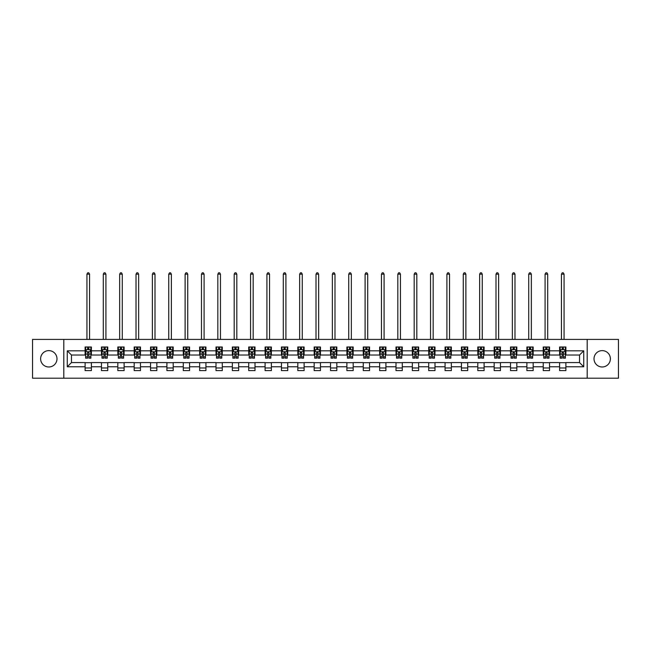 <?xml version="1.0" encoding="UTF-8"?>
<svg xmlns="http://www.w3.org/2000/svg" width="651" height="651" viewBox="0 0 651 651"><rect width="100%" height="100%" fill="white"/><g stroke="black" fill="none" stroke-linecap="round" stroke-linejoin="round"><path stroke-width="0.98" d="M602.191 350.62A8.178 8.178 0 0 0 594.013 358.799A8.178 8.178 0 0 0 602.191 366.985A8.178 8.178 0 0 0 610.378 358.799A8.178 8.178 0 0 0 602.191 350.62M48.809 350.62A8.178 8.178 0 0 0 40.622 358.799A8.178 8.178 0 0 0 48.809 366.985A8.178 8.178 0 0 0 56.987 358.799A8.178 8.178 0 0 0 48.809 350.62M587.194 378.207L618.45 378.207L618.45 339.399L587.194 339.399L587.194 378.207L63.806 378.207L63.806 339.399L32.55 339.399L32.55 378.207L63.806 378.207M587.194 339.399L63.806 339.399M565.898 350.832L565.898 346.999L559.608 346.999L559.608 350.832L549.542 350.832L549.542 346.999L543.243 346.999L543.243 350.832L533.177 350.832L533.177 346.999L526.887 346.999L526.887 350.832L516.813 350.832L516.813 346.999L510.522 346.999L510.522 350.832L500.448 350.832L500.448 346.999L494.158 346.999L494.158 350.832L484.092 350.832L484.092 346.999L477.793 346.999L477.793 350.832L467.727 350.832L467.727 346.999L461.437 346.999L461.437 350.832L451.363 350.832L451.363 346.999L445.072 346.999L445.072 350.832L434.998 350.832L434.998 346.999L428.708 346.999L428.708 350.832L418.642 350.832L418.642 346.999L412.343 346.999L412.343 350.832L402.277 350.832L402.277 346.999L395.987 346.999L395.987 350.832L385.913 350.832L385.913 346.999L379.623 346.999L379.623 350.832L369.556 350.832L369.556 346.999L363.258 346.999L363.258 350.832L353.192 350.832L353.192 346.999L346.893 346.999L346.893 350.832L336.827 350.832L336.827 346.999L330.537 346.999L330.537 350.832L320.463 350.832L320.463 346.999L314.173 346.999L314.173 350.832L304.107 350.832L304.107 346.999L297.808 346.999L297.808 350.832L287.742 350.832L287.742 346.999L281.444 346.999L281.444 350.832L271.377 350.832L271.377 346.999L265.087 346.999L265.087 350.832L255.013 350.832L255.013 346.999L248.723 346.999L248.723 350.832L238.657 350.832L238.657 346.999L232.358 346.999L232.358 350.832L222.292 350.832L222.292 346.999L216.002 346.999L216.002 350.832L205.928 350.832L205.928 346.999L199.637 346.999L199.637 350.832L189.563 350.832L189.563 346.999L183.273 346.999L183.273 350.832L173.207 350.832L173.207 346.999L166.908 346.999L166.908 350.832L156.842 350.832L156.842 346.999L150.552 346.999L150.552 350.832L140.478 350.832L140.478 346.999L134.187 346.999L134.187 350.832L124.113 350.832L124.113 346.999L117.823 346.999L117.823 350.832L107.757 350.832L107.757 346.999L101.458 346.999L101.458 350.832L91.392 350.832L91.392 346.999L85.102 346.999L85.102 350.832L67.265 350.832L67.265 366.773L71.464 362.574L85.102 362.574L85.102 370.598L91.392 370.598L91.392 362.574L101.458 362.574L101.458 370.598L107.757 370.598L107.757 362.574L117.823 362.574L117.823 370.598L124.113 370.598L124.113 362.574L134.187 362.574L134.187 370.598L140.478 370.598L140.478 362.574L150.552 362.574L150.552 370.598L156.842 370.598L156.842 362.574L166.908 362.574L166.908 370.598L173.207 370.598L173.207 362.574L183.273 362.574L183.273 370.598L189.563 370.598L189.563 362.574L199.637 362.574L199.637 370.598L205.928 370.598L205.928 362.574L216.002 362.574L216.002 370.598L222.292 370.598L222.292 362.574L232.358 362.574L232.358 370.598L238.657 370.598L238.657 362.574L248.723 362.574L248.723 370.598L255.013 370.598L255.013 362.574L265.087 362.574L265.087 370.598L271.377 370.598L271.377 362.574L281.444 362.574L281.444 370.598L287.742 370.598L287.742 362.574L297.808 362.574L297.808 370.598L304.107 370.598L304.107 362.574L314.173 362.574L314.173 370.598L320.463 370.598L320.463 362.574L330.537 362.574L330.537 370.598L336.827 370.598L336.827 362.574L346.893 362.574L346.893 370.598L353.192 370.598L353.192 362.574L363.258 362.574L363.258 370.598L369.556 370.598L369.556 362.574L379.623 362.574L379.623 370.598L385.913 370.598L385.913 362.574L395.987 362.574L395.987 370.598L402.277 370.598L402.277 362.574L412.343 362.574L412.343 370.598L418.642 370.598L418.642 362.574L428.708 362.574L428.708 370.598L434.998 370.598L434.998 362.574L445.072 362.574L445.072 370.598L451.363 370.598L451.363 362.574L461.437 362.574L461.437 370.598L467.727 370.598L467.727 362.574L477.793 362.574L477.793 370.598L484.092 370.598L484.092 362.574L494.158 362.574L494.158 370.598L500.448 370.598L500.448 362.574L510.522 362.574L510.522 370.598L516.813 370.598L516.813 362.574L526.887 362.574L526.887 370.598L533.177 370.598L533.177 362.574L543.243 362.574L543.243 370.598L549.542 370.598L549.542 362.574L559.608 362.574L559.608 370.598L565.898 370.598L565.898 362.574L579.536 362.574L579.536 355.023L565.898 355.023L565.898 350.832L583.735 350.832L583.735 366.773L565.898 366.773M559.608 366.773L549.542 366.773M543.243 366.773L533.177 366.773M526.887 366.773L516.813 366.773M510.522 366.773L500.448 366.773M494.158 366.773L484.092 366.773M477.793 366.773L467.727 366.773M461.437 366.773L451.363 366.773M445.072 366.773L434.998 366.773M428.708 366.773L418.642 366.773M412.343 366.773L402.277 366.773M395.987 366.773L385.913 366.773M379.623 366.773L369.556 366.773M363.258 366.773L353.192 366.773M346.893 366.773L336.827 366.773M330.537 366.773L320.463 366.773M314.173 366.773L304.107 366.773M297.808 366.773L287.742 366.773M281.444 366.773L271.377 366.773M265.087 366.773L255.013 366.773M248.723 366.773L238.657 366.773M232.358 366.773L222.292 366.773M216.002 366.773L205.928 366.773M199.637 366.773L189.563 366.773M183.273 366.773L173.207 366.773M166.908 366.773L156.842 366.773M150.552 366.773L140.478 366.773M134.187 366.773L124.113 366.773M117.823 366.773L107.757 366.773M101.458 366.773L91.392 366.773M85.102 366.773L67.265 366.773M559.608 350.832L559.608 355.023L549.542 355.023L549.542 350.832M543.243 350.832L543.243 355.023L533.177 355.023L533.177 350.832M526.887 350.832L526.887 355.023L516.813 355.023L516.813 350.832M510.522 350.832L510.522 355.023L500.448 355.023L500.448 350.832M494.158 350.832L494.158 355.023L484.092 355.023L484.092 350.832M477.793 350.832L477.793 355.023L467.727 355.023L467.727 350.832M461.437 350.832L461.437 355.023L451.363 355.023L451.363 350.832M445.072 350.832L445.072 355.023L434.998 355.023L434.998 350.832M428.708 350.832L428.708 355.023L418.642 355.023L418.642 350.832M412.343 350.832L412.343 355.023L402.277 355.023L402.277 350.832M395.987 350.832L395.987 355.023L385.913 355.023L385.913 350.832M379.623 350.832L379.623 355.023L369.556 355.023L369.556 350.832M363.258 350.832L363.258 355.023L353.192 355.023L353.192 350.832M346.893 350.832L346.893 355.023L336.827 355.023L336.827 350.832M330.537 350.832L330.537 355.023L320.463 355.023L320.463 350.832M314.173 350.832L314.173 355.023L304.107 355.023L304.107 350.832M297.808 350.832L297.808 355.023L287.742 355.023L287.742 350.832M281.444 350.832L281.444 355.023L271.377 355.023L271.377 350.832M265.087 350.832L265.087 355.023L255.013 355.023L255.013 350.832M248.723 350.832L248.723 355.023L238.657 355.023L238.657 350.832M232.358 350.832L232.358 355.023L222.292 355.023L222.292 350.832M216.002 350.832L216.002 355.023L205.928 355.023L205.928 350.832M199.637 350.832L199.637 355.023L189.563 355.023L189.563 350.832M183.273 350.832L183.273 355.023L173.207 355.023L173.207 350.832M166.908 350.832L166.908 355.023L156.842 355.023L156.842 350.832M150.552 350.832L150.552 355.023L140.478 355.023L140.478 350.832M134.187 350.832L134.187 355.023L124.113 355.023L124.113 350.832M117.823 350.832L117.823 355.023L107.757 355.023L107.757 350.832M101.458 350.832L101.458 355.023L91.392 355.023L91.392 350.832M85.102 350.832L85.102 355.023L71.464 355.023L67.265 350.832M71.464 355.023L71.464 362.574M583.735 366.773L579.536 362.574M579.536 355.023L583.735 350.832M85.102 349.628L85.623 349.628M87.616 349.628L88.878 349.628M90.863 349.628L91.392 349.628M85.102 354.917L85.623 354.917M87.616 354.917L88.878 354.917M90.863 354.917L91.392 354.917M85.102 362.68L91.392 362.68M85.102 367.978L91.392 367.978M101.458 362.68L107.757 362.68M101.458 367.978L107.757 367.978M101.458 349.628L101.987 349.628M103.981 349.628L105.234 349.628M107.228 349.628L107.757 349.628M101.458 354.917L101.987 354.917M103.981 354.917L105.234 354.917M107.228 354.917L107.757 354.917M117.823 362.68L124.113 362.68M117.823 367.978L124.113 367.978M117.823 349.628L118.352 349.628M120.337 349.628L121.599 349.628M123.592 349.628L124.113 349.628M117.823 354.917L118.352 354.917M120.337 354.917L121.599 354.917M123.592 354.917L124.113 354.917M134.187 362.68L140.478 362.68M134.187 367.978L140.478 367.978M134.187 349.628L134.708 349.628M136.702 349.628L137.963 349.628M139.957 349.628L140.478 349.628M134.187 354.917L134.708 354.917M136.702 354.917L137.963 354.917M139.957 354.917L140.478 354.917M150.552 362.68L156.842 362.68M150.552 367.978L156.842 367.978M150.552 349.628L151.073 349.628M153.066 349.628L154.328 349.628M156.313 349.628L156.842 349.628M150.552 354.917L151.073 354.917M153.066 354.917L154.328 354.917M156.313 354.917L156.842 354.917M166.908 362.68L173.207 362.68M166.908 367.978L173.207 367.978M166.908 349.628L167.437 349.628M169.431 349.628L170.684 349.628M172.678 349.628L173.207 349.628M166.908 354.917L167.437 354.917M169.431 354.917L170.684 354.917M172.678 354.917L173.207 354.917M183.273 362.68L189.563 362.68M183.273 367.978L189.563 367.978M183.273 349.628L183.794 349.628M185.787 349.628L187.049 349.628M189.042 349.628L189.563 349.628M183.273 354.917L183.794 354.917M185.787 354.917L187.049 354.917M189.042 354.917L189.563 354.917M199.637 362.68L205.928 362.68M199.637 367.978L205.928 367.978M199.637 349.628L200.158 349.628M202.152 349.628L203.413 349.628M205.407 349.628L205.928 349.628M199.637 354.917L200.158 354.917M202.152 354.917L203.413 354.917M205.407 354.917L205.928 354.917M216.002 362.68L222.292 362.68M216.002 367.978L222.292 367.978M216.002 349.628L216.523 349.628M218.516 349.628L219.778 349.628M221.763 349.628L222.292 349.628M216.002 354.917L216.523 354.917M218.516 354.917L219.778 354.917M221.763 354.917L222.292 354.917M232.358 362.68L238.657 362.68M232.358 367.978L238.657 367.978M232.358 349.628L232.887 349.628M234.881 349.628L236.134 349.628M238.128 349.628L238.657 349.628M232.358 354.917L232.887 354.917M234.881 354.917L236.134 354.917M238.128 354.917L238.657 354.917M248.723 362.68L255.013 362.68M248.723 367.978L255.013 367.978M248.723 349.628L249.243 349.628M251.237 349.628L252.498 349.628M254.492 349.628L255.013 349.628M248.723 354.917L249.243 354.917M251.237 354.917L252.498 354.917M254.492 354.917L255.013 354.917M265.087 362.68L271.377 362.68M265.087 367.978L271.377 367.978M265.087 349.628L265.608 349.628M267.602 349.628L268.863 349.628M270.857 349.628L271.377 349.628M265.087 354.917L265.608 354.917M267.602 354.917L268.863 354.917M270.857 354.917L271.377 354.917M281.444 362.68L287.742 362.68M281.444 367.978L287.742 367.978M281.444 349.628L281.973 349.628M283.966 349.628L285.219 349.628M287.213 349.628L287.742 349.628M281.444 354.917L281.973 354.917M283.966 354.917L285.219 354.917M287.213 354.917L287.742 354.917M297.808 362.68L304.107 362.68M297.808 367.978L304.107 367.978M297.808 349.628L298.337 349.628M300.331 349.628L301.584 349.628M303.578 349.628L304.107 349.628M297.808 354.917L298.337 354.917M300.331 354.917L301.584 354.917M303.578 354.917L304.107 354.917M314.173 362.68L320.463 362.68M314.173 367.978L320.463 367.978M314.173 349.628L314.693 349.628M316.687 349.628L317.948 349.628M319.942 349.628L320.463 349.628M314.173 354.917L314.693 354.917M316.687 354.917L317.948 354.917M319.942 354.917L320.463 354.917M330.537 362.68L336.827 362.68M330.537 367.978L336.827 367.978M330.537 349.628L331.058 349.628M333.052 349.628L334.313 349.628M336.307 349.628L336.827 349.628M330.537 354.917L331.058 354.917M333.052 354.917L334.313 354.917M336.307 354.917L336.827 354.917M346.893 362.68L353.192 362.68M346.893 367.978L353.192 367.978M346.893 349.628L347.422 349.628M349.416 349.628L350.669 349.628M352.663 349.628L353.192 349.628M346.893 354.917L347.422 354.917M349.416 354.917L350.669 354.917M352.663 354.917L353.192 354.917M363.258 362.68L369.556 362.68M363.258 367.978L369.556 367.978M363.258 349.628L363.787 349.628M365.781 349.628L367.034 349.628M369.027 349.628L369.556 349.628M363.258 354.917L363.787 354.917M365.781 354.917L367.034 354.917M369.027 354.917L369.556 354.917M379.623 362.68L385.913 362.68M379.623 367.978L385.913 367.978M379.623 349.628L380.143 349.628M382.137 349.628L383.398 349.628M385.392 349.628L385.913 349.628M379.623 354.917L380.143 354.917M382.137 354.917L383.398 354.917M385.392 354.917L385.913 354.917M395.987 362.68L402.277 362.68M395.987 367.978L402.277 367.978M395.987 349.628L396.508 349.628M398.502 349.628L399.763 349.628M401.757 349.628L402.277 349.628M395.987 354.917L396.508 354.917M398.502 354.917L399.763 354.917M401.757 354.917L402.277 354.917M412.343 362.68L418.642 362.68M412.343 367.978L418.642 367.978M412.343 349.628L412.872 349.628M414.866 349.628L416.119 349.628M418.113 349.628L418.642 349.628M412.343 354.917L412.872 354.917M414.866 354.917L416.119 354.917M418.113 354.917L418.642 354.917M428.708 362.68L434.998 362.68M428.708 367.978L434.998 367.978M428.708 349.628L429.237 349.628M431.222 349.628L432.484 349.628M434.477 349.628L434.998 349.628M428.708 354.917L429.237 354.917M431.222 354.917L432.484 354.917M434.477 354.917L434.998 354.917M445.072 362.68L451.363 362.68M445.072 367.978L451.363 367.978M445.072 349.628L445.593 349.628M447.587 349.628L448.848 349.628M450.842 349.628L451.363 349.628M445.072 354.917L445.593 354.917M447.587 354.917L448.848 354.917M450.842 354.917L451.363 354.917M461.437 362.68L467.727 362.68M461.437 367.978L467.727 367.978M461.437 349.628L461.958 349.628M463.951 349.628L465.213 349.628M467.206 349.628L467.727 349.628M461.437 354.917L461.958 354.917M463.951 354.917L465.213 354.917M467.206 354.917L467.727 354.917M477.793 362.68L484.092 362.68M477.793 367.978L484.092 367.978M477.793 349.628L478.322 349.628M480.316 349.628L481.569 349.628M483.563 349.628L484.092 349.628M477.793 354.917L478.322 354.917M480.316 354.917L481.569 354.917M483.563 354.917L484.092 354.917M494.158 362.68L500.448 362.68M494.158 367.978L500.448 367.978M494.158 349.628L494.687 349.628M496.672 349.628L497.934 349.628M499.927 349.628L500.448 349.628M494.158 354.917L494.687 354.917M496.672 354.917L497.934 354.917M499.927 354.917L500.448 354.917M510.522 362.68L516.813 362.68M510.522 367.978L516.813 367.978M510.522 349.628L511.043 349.628M513.037 349.628L514.298 349.628M516.292 349.628L516.813 349.628M510.522 354.917L511.043 354.917M513.037 354.917L514.298 354.917M516.292 354.917L516.813 354.917M526.887 362.68L533.177 362.68M526.887 367.978L533.177 367.978M526.887 349.628L527.408 349.628M529.401 349.628L530.663 349.628M532.648 349.628L533.177 349.628M526.887 354.917L527.408 354.917M529.401 354.917L530.663 354.917M532.648 354.917L533.177 354.917M543.243 362.68L549.542 362.68M543.243 367.978L549.542 367.978M543.243 349.628L543.772 349.628M545.766 349.628L547.019 349.628M549.013 349.628L549.542 349.628M543.243 354.917L543.772 354.917M545.766 354.917L547.019 354.917M549.013 354.917L549.542 354.917M559.608 362.68L565.898 362.68M559.608 367.978L565.898 367.978M559.608 349.628L560.137 349.628M562.122 349.628L563.384 349.628M565.377 349.628L565.898 349.628M559.608 354.917L560.137 354.917M562.122 354.917L563.384 354.917M565.377 354.917L565.898 354.917M88.878 348.366L87.616 348.366M90.863 356.854L88.878 356.854L88.878 358.172L90.863 358.172L90.863 351.776L89.822 349.677L86.673 349.677L85.623 351.776L85.623 358.172L87.616 358.172L87.616 356.854L85.623 356.854M85.623 351.776L85.623 346.999M90.863 351.776L90.863 346.999M87.616 349.677L87.616 346.999M88.878 346.999L88.878 349.677M88.878 356.854L88.878 352.557L87.616 352.557L87.616 356.854M89.553 339.399L89.553 274.161L86.933 274.161L86.933 339.399M86.933 274.161L87.722 272.793L88.772 272.793L89.553 274.161M105.234 348.366L103.981 348.366M107.228 356.854L105.234 356.854L105.234 358.172L107.228 358.172L107.228 351.776L106.178 349.677L103.037 349.677L101.987 351.776L101.987 358.172L103.981 358.172L103.981 356.854L101.987 356.854M101.987 351.776L101.987 346.999M107.228 351.776L107.228 346.999M103.981 349.677L103.981 346.999M105.234 346.999L105.234 349.677M105.234 356.854L105.234 352.557L103.981 352.557L103.981 356.854M105.918 339.399L105.918 274.161L103.297 274.161L103.297 339.399M103.297 274.161L104.087 272.793L105.128 272.793L105.918 274.161M121.599 348.366L120.337 348.366M123.592 356.854L121.599 356.854L121.599 358.172L123.592 358.172L123.592 351.776L122.543 349.677L119.393 349.677L118.352 351.776L118.352 358.172L120.337 358.172L120.337 356.854L118.352 356.854M118.352 351.776L118.352 346.999M123.592 351.776L123.592 346.999M120.337 349.677L120.337 346.999M121.599 346.999L121.599 349.677M121.599 356.854L121.599 352.557L120.337 352.557L120.337 356.854M122.282 339.399L122.282 274.161L119.662 274.161L119.662 339.399M119.662 274.161L120.443 272.793L121.493 272.793L122.282 274.161M137.963 348.366L136.702 348.366M139.957 356.854L137.963 356.854L137.963 358.172L139.957 358.172L139.957 351.776L138.907 349.677L135.758 349.677L134.708 351.776L134.708 358.172L136.702 358.172L136.702 356.854L134.708 356.854M134.708 351.776L134.708 346.999M139.957 351.776L139.957 346.999M136.702 349.677L136.702 346.999M137.963 346.999L137.963 349.677M137.963 356.854L137.963 352.557L136.702 352.557L136.702 356.854M138.647 339.399L138.647 274.161L136.018 274.161L136.018 339.399M136.018 274.161L136.808 272.793L137.857 272.793L138.647 274.161M154.328 348.366L153.066 348.366M156.313 356.854L154.328 356.854L154.328 358.172L156.313 358.172L156.313 351.776L155.272 349.677L152.122 349.677L151.073 351.776L151.073 358.172L153.066 358.172L153.066 356.854L151.073 356.854M151.073 351.776L151.073 346.999M156.313 351.776L156.313 346.999M153.066 349.677L153.066 346.999M154.328 346.999L154.328 349.677M154.328 356.854L154.328 352.557L153.066 352.557L153.066 356.854M155.003 339.399L155.003 274.161L152.383 274.161L152.383 339.399M152.383 274.161L153.172 272.793L154.222 272.793L155.003 274.161M170.684 348.366L169.431 348.366M172.678 356.854L170.684 356.854L170.684 358.172L172.678 358.172L172.678 351.776L171.628 349.677L168.487 349.677L167.437 351.776L167.437 358.172L169.431 358.172L169.431 356.854L167.437 356.854M167.437 351.776L167.437 346.999M172.678 351.776L172.678 346.999M169.431 349.677L169.431 346.999M170.684 346.999L170.684 349.677M170.684 356.854L170.684 352.557L169.431 352.557L169.431 356.854M171.368 339.399L171.368 274.161L168.747 274.161L168.747 339.399M168.747 274.161L169.537 272.793L170.578 272.793L171.368 274.161M187.049 348.366L185.787 348.366M189.042 356.854L187.049 356.854L187.049 358.172L189.042 358.172L189.042 351.776L187.993 349.677L184.843 349.677L183.794 351.776L183.794 358.172L185.787 358.172L185.787 356.854L183.794 356.854M183.794 351.776L183.794 346.999M189.042 351.776L189.042 346.999M185.787 349.677L185.787 346.999M187.049 346.999L187.049 349.677M187.049 356.854L187.049 352.557L185.787 352.557L185.787 356.854M187.732 339.399L187.732 274.161L185.112 274.161L185.112 339.399M185.112 274.161L185.893 272.793L186.943 272.793L187.732 274.161M203.413 348.366L202.152 348.366M205.407 356.854L203.413 356.854L203.413 358.172L205.407 358.172L205.407 351.776L204.357 349.677L201.208 349.677L200.158 351.776L200.158 358.172L202.152 358.172L202.152 356.854L200.158 356.854M200.158 351.776L200.158 346.999M205.407 351.776L205.407 346.999M202.152 349.677L202.152 346.999M203.413 346.999L203.413 349.677M203.413 356.854L203.413 352.557L202.152 352.557L202.152 356.854M204.097 339.399L204.097 274.161L201.468 274.161L201.468 339.399M201.468 274.161L202.258 272.793L203.307 272.793L204.097 274.161M219.778 348.366L218.516 348.366M221.763 356.854L219.778 356.854L219.778 358.172L221.763 358.172L221.763 351.776L220.722 349.677L217.572 349.677L216.523 351.776L216.523 358.172L218.516 358.172L218.516 356.854L216.523 356.854M216.523 351.776L216.523 346.999M221.763 351.776L221.763 346.999M218.516 349.677L218.516 346.999M219.778 346.999L219.778 349.677M219.778 356.854L219.778 352.557L218.516 352.557L218.516 356.854M220.453 339.399L220.453 274.161L217.833 274.161L217.833 339.399M217.833 274.161L218.622 272.793L219.672 272.793L220.453 274.161M236.134 348.366L234.881 348.366M238.128 356.854L236.134 356.854L236.134 358.172L238.128 358.172L238.128 351.776L237.078 349.677L233.937 349.677L232.887 351.776L232.887 358.172L234.881 358.172L234.881 356.854L232.887 356.854M232.887 351.776L232.887 346.999M238.128 351.776L238.128 346.999M234.881 349.677L234.881 346.999M236.134 346.999L236.134 349.677M236.134 356.854L236.134 352.557L234.881 352.557L234.881 356.854M236.818 339.399L236.818 274.161L234.197 274.161L234.197 339.399M234.197 274.161L234.978 272.793L236.028 272.793L236.818 274.161M252.498 348.366L251.237 348.366M254.492 356.854L252.498 356.854L252.498 358.172L254.492 358.172L254.492 351.776L253.442 349.677L250.293 349.677L249.243 351.776L249.243 358.172L251.237 358.172L251.237 356.854L249.243 356.854M249.243 351.776L249.243 346.999M254.492 351.776L254.492 346.999M251.237 349.677L251.237 346.999M252.498 346.999L252.498 349.677M252.498 356.854L252.498 352.557L251.237 352.557L251.237 356.854M253.182 339.399L253.182 274.161L250.562 274.161L250.562 339.399M250.562 274.161L251.343 272.793L252.393 272.793L253.182 274.161M268.863 348.366L267.602 348.366M270.857 356.854L268.863 356.854L268.863 358.172L270.857 358.172L270.857 351.776L269.807 349.677L266.658 349.677L265.608 351.776L265.608 358.172L267.602 358.172L267.602 356.854L265.608 356.854M265.608 351.776L265.608 346.999M270.857 351.776L270.857 346.999M267.602 349.677L267.602 346.999M268.863 346.999L268.863 349.677M268.863 356.854L268.863 352.557L267.602 352.557L267.602 356.854M269.547 339.399L269.547 274.161L266.918 274.161L266.918 339.399M266.918 274.161L267.707 272.793L268.757 272.793L269.547 274.161M285.219 348.366L283.966 348.366M287.213 356.854L285.219 356.854L285.219 358.172L287.213 358.172L287.213 351.776L286.163 349.677L283.022 349.677L281.973 351.776L281.973 358.172L283.966 358.172L283.966 356.854L281.973 356.854M281.973 351.776L281.973 346.999M287.213 351.776L287.213 346.999M283.966 349.677L283.966 346.999M285.219 346.999L285.219 349.677M285.219 356.854L285.219 352.557L283.966 352.557L283.966 356.854M285.903 339.399L285.903 274.161L283.283 274.161L283.283 339.399M283.283 274.161L284.072 272.793L285.122 272.793L285.903 274.161M301.584 348.366L300.331 348.366M303.578 356.854L301.584 356.854L301.584 358.172L303.578 358.172L303.578 351.776L302.528 349.677L299.387 349.677L298.337 351.776L298.337 358.172L300.331 358.172L300.331 356.854L298.337 356.854M298.337 351.776L298.337 346.999M303.578 351.776L303.578 346.999M300.331 349.677L300.331 346.999M301.584 346.999L301.584 349.677M301.584 356.854L301.584 352.557L300.331 352.557L300.331 356.854M302.267 339.399L302.267 274.161L299.647 274.161L299.647 339.399M299.647 274.161L300.428 272.793L301.478 272.793L302.267 274.161M317.948 348.366L316.687 348.366M319.942 356.854L317.948 356.854L317.948 358.172L319.942 358.172L319.942 351.776L318.892 349.677L315.743 349.677L314.693 351.776L314.693 358.172L316.687 358.172L316.687 356.854L314.693 356.854M314.693 351.776L314.693 346.999M319.942 351.776L319.942 346.999M316.687 349.677L316.687 346.999M317.948 346.999L317.948 349.677M317.948 356.854L317.948 352.557L316.687 352.557L316.687 356.854M318.632 339.399L318.632 274.161L316.012 274.161L316.012 339.399M316.012 274.161L316.793 272.793L317.843 272.793L318.632 274.161M334.313 348.366L333.052 348.366M336.307 356.854L334.313 356.854L334.313 358.172L336.307 358.172L336.307 351.776L335.257 349.677L332.108 349.677L331.058 351.776L331.058 358.172L333.052 358.172L333.052 356.854L331.058 356.854M331.058 351.776L331.058 346.999M336.307 351.776L336.307 346.999M333.052 349.677L333.052 346.999M334.313 346.999L334.313 349.677M334.313 356.854L334.313 352.557L333.052 352.557L333.052 356.854M334.988 339.399L334.988 274.161L332.368 274.161L332.368 339.399M332.368 274.161L333.157 272.793L334.207 272.793L334.988 274.161M350.669 348.366L349.416 348.366M352.663 356.854L350.669 356.854L350.669 358.172L352.663 358.172L352.663 351.776L351.613 349.677L348.472 349.677L347.422 351.776L347.422 358.172L349.416 358.172L349.416 356.854L347.422 356.854M347.422 351.776L347.422 346.999M352.663 351.776L352.663 346.999M349.416 349.677L349.416 346.999M350.669 346.999L350.669 349.677M350.669 356.854L350.669 352.557L349.416 352.557L349.416 356.854M351.353 339.399L351.353 274.161L348.733 274.161L348.733 339.399M348.733 274.161L349.522 272.793L350.572 272.793L351.353 274.161M367.034 348.366L365.781 348.366M369.027 356.854L367.034 356.854L367.034 358.172L369.027 358.172L369.027 351.776L367.978 349.677L364.837 349.677L363.787 351.776L363.787 358.172L365.781 358.172L365.781 356.854L363.787 356.854M363.787 351.776L363.787 346.999M369.027 351.776L369.027 346.999M365.781 349.677L365.781 346.999M367.034 346.999L367.034 349.677M367.034 356.854L367.034 352.557L365.781 352.557L365.781 356.854M367.717 339.399L367.717 274.161L365.097 274.161L365.097 339.399M365.097 274.161L365.878 272.793L366.928 272.793L367.717 274.161M383.398 348.366L382.137 348.366M385.392 356.854L383.398 356.854L383.398 358.172L385.392 358.172L385.392 351.776L384.342 349.677L381.193 349.677L380.143 351.776L380.143 358.172L382.137 358.172L382.137 356.854L380.143 356.854M380.143 351.776L380.143 346.999M385.392 351.776L385.392 346.999M382.137 349.677L382.137 346.999M383.398 346.999L383.398 349.677M383.398 356.854L383.398 352.557L382.137 352.557L382.137 356.854M384.082 339.399L384.082 274.161L381.453 274.161L381.453 339.399M381.453 274.161L382.243 272.793L383.293 272.793L384.082 274.161M399.763 348.366L398.502 348.366M401.757 356.854L399.763 356.854L399.763 358.172L401.757 358.172L401.757 351.776L400.707 349.677L397.558 349.677L396.508 351.776L396.508 358.172L398.502 358.172L398.502 356.854L396.508 356.854M396.508 351.776L396.508 346.999M401.757 351.776L401.757 346.999M398.502 349.677L398.502 346.999M399.763 346.999L399.763 349.677M399.763 356.854L399.763 352.557L398.502 352.557L398.502 356.854M400.438 339.399L400.438 274.161L397.818 274.161L397.818 339.399M397.818 274.161L398.607 272.793L399.657 272.793L400.438 274.161M416.119 348.366L414.866 348.366M418.113 356.854L416.119 356.854L416.119 358.172L418.113 358.172L418.113 351.776L417.063 349.677L413.922 349.677L412.872 351.776L412.872 358.172L414.866 358.172L414.866 356.854L412.872 356.854M412.872 351.776L412.872 346.999M418.113 351.776L418.113 346.999M414.866 349.677L414.866 346.999M416.119 346.999L416.119 349.677M416.119 356.854L416.119 352.557L414.866 352.557L414.866 356.854M416.803 339.399L416.803 274.161L414.182 274.161L414.182 339.399M414.182 274.161L414.972 272.793L416.022 272.793L416.803 274.161M432.484 348.366L431.222 348.366M434.477 356.854L432.484 356.854L432.484 358.172L434.477 358.172L434.477 351.776L433.428 349.677L430.278 349.677L429.237 351.776L429.237 358.172L431.222 358.172L431.222 356.854L429.237 356.854M429.237 351.776L429.237 346.999M434.477 351.776L434.477 346.999M431.222 349.677L431.222 346.999M432.484 346.999L432.484 349.677M432.484 356.854L432.484 352.557L431.222 352.557L431.222 356.854M433.167 339.399L433.167 274.161L430.547 274.161L430.547 339.399M430.547 274.161L431.328 272.793L432.378 272.793L433.167 274.161M448.848 348.366L447.587 348.366M450.842 356.854L448.848 356.854L448.848 358.172L450.842 358.172L450.842 351.776L449.792 349.677L446.643 349.677L445.593 351.776L445.593 358.172L447.587 358.172L447.587 356.854L445.593 356.854M445.593 351.776L445.593 346.999M450.842 351.776L450.842 346.999M447.587 349.677L447.587 346.999M448.848 346.999L448.848 349.677M448.848 356.854L448.848 352.557L447.587 352.557L447.587 356.854M449.532 339.399L449.532 274.161L446.903 274.161L446.903 339.399M446.903 274.161L447.693 272.793L448.742 272.793L449.532 274.161M465.213 348.366L463.951 348.366M467.206 356.854L465.213 356.854L465.213 358.172L467.206 358.172L467.206 351.776L466.157 349.677L463.007 349.677L461.958 351.776L461.958 358.172L463.951 358.172L463.951 356.854L461.958 356.854M461.958 351.776L461.958 346.999M467.206 351.776L467.206 346.999M463.951 349.677L463.951 346.999M465.213 346.999L465.213 349.677M465.213 356.854L465.213 352.557L463.951 352.557L463.951 356.854M465.888 339.399L465.888 274.161L463.268 274.161L463.268 339.399M463.268 274.161L464.057 272.793L465.107 272.793L465.888 274.161M481.569 348.366L480.316 348.366M483.563 356.854L481.569 356.854L481.569 358.172L483.563 358.172L483.563 351.776L482.513 349.677L479.372 349.677L478.322 351.776L478.322 358.172L480.316 358.172L480.316 356.854L478.322 356.854M478.322 351.776L478.322 346.999M483.563 351.776L483.563 346.999M480.316 349.677L480.316 346.999M481.569 346.999L481.569 349.677M481.569 356.854L481.569 352.557L480.316 352.557L480.316 356.854M482.253 339.399L482.253 274.161L479.632 274.161L479.632 339.399M479.632 274.161L480.422 272.793L481.463 272.793L482.253 274.161M497.934 348.366L496.672 348.366M499.927 356.854L497.934 356.854L497.934 358.172L499.927 358.172L499.927 351.776L498.878 349.677L495.728 349.677L494.687 351.776L494.687 358.172L496.672 358.172L496.672 356.854L494.687 356.854M494.687 351.776L494.687 346.999M499.927 351.776L499.927 346.999M496.672 349.677L496.672 346.999M497.934 346.999L497.934 349.677M497.934 356.854L497.934 352.557L496.672 352.557L496.672 356.854M498.617 339.399L498.617 274.161L495.997 274.161L495.997 339.399M495.997 274.161L496.778 272.793L497.828 272.793L498.617 274.161M514.298 348.366L513.037 348.366M516.292 356.854L514.298 356.854L514.298 358.172L516.292 358.172L516.292 351.776L515.242 349.677L512.093 349.677L511.043 351.776L511.043 358.172L513.037 358.172L513.037 356.854L511.043 356.854M511.043 351.776L511.043 346.999M516.292 351.776L516.292 346.999M513.037 349.677L513.037 346.999M514.298 346.999L514.298 349.677M514.298 356.854L514.298 352.557L513.037 352.557L513.037 356.854M514.982 339.399L514.982 274.161L512.353 274.161L512.353 339.399M512.353 274.161L513.143 272.793L514.192 272.793L514.982 274.161M530.663 348.366L529.401 348.366M532.648 356.854L530.663 356.854L530.663 358.172L532.648 358.172L532.648 351.776L531.607 349.677L528.457 349.677L527.408 351.776L527.408 358.172L529.401 358.172L529.401 356.854L527.408 356.854M527.408 351.776L527.408 346.999M532.648 351.776L532.648 346.999M529.401 349.677L529.401 346.999M530.663 346.999L530.663 349.677M530.663 356.854L530.663 352.557L529.401 352.557L529.401 356.854M531.338 339.399L531.338 274.161L528.718 274.161L528.718 339.399M528.718 274.161L529.507 272.793L530.557 272.793L531.338 274.161M547.019 348.366L545.766 348.366M549.013 356.854L547.019 356.854L547.019 358.172L549.013 358.172L549.013 351.776L547.963 349.677L544.822 349.677L543.772 351.776L543.772 358.172L545.766 358.172L545.766 356.854L543.772 356.854M543.772 351.776L543.772 346.999M549.013 351.776L549.013 346.999M545.766 349.677L545.766 346.999M547.019 346.999L547.019 349.677M547.019 356.854L547.019 352.557L545.766 352.557L545.766 356.854M547.703 339.399L547.703 274.161L545.082 274.161L545.082 339.399M545.082 274.161L545.872 272.793L546.913 272.793L547.703 274.161M563.384 348.366L562.122 348.366M565.377 356.854L563.384 356.854L563.384 358.172L565.377 358.172L565.377 351.776L564.327 349.677L561.178 349.677L560.137 351.776L560.137 358.172L562.122 358.172L562.122 356.854L560.137 356.854M560.137 351.776L560.137 346.999M565.377 351.776L565.377 346.999M562.122 349.677L562.122 346.999M563.384 346.999L563.384 349.677M563.384 356.854L563.384 352.557L562.122 352.557L562.122 356.854M564.067 339.399L564.067 274.161L561.447 274.161L561.447 339.399M561.447 274.161L562.228 272.793L563.278 272.793L564.067 274.161M90.839 351.719L85.647 351.719M85.623 349.799L86.607 349.799M89.879 349.799L90.863 349.799M87.616 354.046L85.623 354.046M90.863 354.046L88.878 354.046M88.878 349.034L87.616 349.034M107.203 351.719L102.012 351.719M101.987 349.799L102.972 349.799M106.243 349.799L107.228 349.799M103.981 354.046L101.987 354.046M107.228 354.046L105.234 354.046M105.234 349.034L103.981 349.034M123.568 351.719L118.376 351.719M118.352 349.799L119.336 349.799M122.608 349.799L123.592 349.799M120.337 354.046L118.352 354.046M123.592 354.046L121.599 354.046M121.599 349.034L120.337 349.034M139.924 351.719L134.733 351.719M134.708 349.799L135.693 349.799M138.972 349.799L139.957 349.799M136.702 354.046L134.708 354.046M139.957 354.046L137.963 354.046M137.963 349.034L136.702 349.034M156.289 351.719L151.097 351.719M151.073 349.799L152.057 349.799M155.329 349.799L156.313 349.799M153.066 354.046L151.073 354.046M156.313 354.046L154.328 354.046M154.328 349.034L153.066 349.034M172.653 351.719L167.462 351.719M167.437 349.799L168.422 349.799M171.693 349.799L172.678 349.799M169.431 354.046L167.437 354.046M172.678 354.046L170.684 354.046M170.684 349.034L169.431 349.034M189.018 351.719L183.826 351.719M183.794 349.799L184.786 349.799M188.058 349.799L189.042 349.799M185.787 354.046L183.794 354.046M189.042 354.046L187.049 354.046M187.049 349.034L185.787 349.034M205.374 351.719L200.183 351.719M200.158 349.799L201.143 349.799M204.422 349.799L205.407 349.799M202.152 354.046L200.158 354.046M205.407 354.046L203.413 354.046M203.413 349.034L202.152 349.034M221.739 351.719L216.547 351.719M216.523 349.799L217.507 349.799M220.779 349.799L221.763 349.799M218.516 354.046L216.523 354.046M221.763 354.046L219.778 354.046M219.778 349.034L218.516 349.034M238.103 351.719L232.912 351.719M232.887 349.799L233.872 349.799M237.143 349.799L238.128 349.799M234.881 354.046L232.887 354.046M238.128 354.046L236.134 354.046M236.134 349.034L234.881 349.034M254.468 351.719L249.276 351.719M249.243 349.799L250.236 349.799M253.508 349.799L254.492 349.799M251.237 354.046L249.243 354.046M254.492 354.046L252.498 354.046M252.498 349.034L251.237 349.034M270.824 351.719L265.632 351.719M265.608 349.799L266.593 349.799M269.864 349.799L270.857 349.799M267.602 354.046L265.608 354.046M270.857 354.046L268.863 354.046M268.863 349.034L267.602 349.034M287.189 351.719L281.997 351.719M281.973 349.799L282.957 349.799M286.228 349.799L287.213 349.799M283.966 354.046L281.973 354.046M287.213 354.046L285.219 354.046M285.219 349.034L283.966 349.034M303.553 351.719L298.361 351.719M298.337 349.799L299.322 349.799M302.593 349.799L303.578 349.799M300.331 354.046L298.337 354.046M303.578 354.046L301.584 354.046M301.584 349.034L300.331 349.034M319.918 351.719L314.726 351.719M314.693 349.799L315.686 349.799M318.957 349.799L319.942 349.799M316.687 354.046L314.693 354.046M319.942 354.046L317.948 354.046M317.948 349.034L316.687 349.034M336.274 351.719L331.082 351.719M331.058 349.799L332.043 349.799M335.314 349.799L336.307 349.799M333.052 354.046L331.058 354.046M336.307 354.046L334.313 354.046M334.313 349.034L333.052 349.034M352.639 351.719L347.447 351.719M347.422 349.799L348.407 349.799M351.678 349.799L352.663 349.799M349.416 354.046L347.422 354.046M352.663 354.046L350.669 354.046M350.669 349.034L349.416 349.034M369.003 351.719L363.811 351.719M363.787 349.799L364.772 349.799M368.043 349.799L369.027 349.799M365.781 354.046L363.787 354.046M369.027 354.046L367.034 354.046M367.034 349.034L365.781 349.034M385.368 351.719L380.176 351.719M380.143 349.799L381.136 349.799M384.407 349.799L385.392 349.799M382.137 354.046L380.143 354.046M385.392 354.046L383.398 354.046M383.398 349.034L382.137 349.034M401.724 351.719L396.532 351.719M396.508 349.799L397.492 349.799M400.764 349.799L401.757 349.799M398.502 354.046L396.508 354.046M401.757 354.046L399.763 354.046M399.763 349.034L398.502 349.034M418.088 351.719L412.897 351.719M412.872 349.799L413.857 349.799M417.128 349.799L418.113 349.799M414.866 354.046L412.872 354.046M418.113 354.046L416.119 354.046M416.119 349.034L414.866 349.034M434.453 351.719L429.261 351.719M429.237 349.799L430.221 349.799M433.493 349.799L434.477 349.799M431.222 354.046L429.237 354.046M434.477 354.046L432.484 354.046M432.484 349.034L431.222 349.034M450.817 351.719L445.626 351.719M445.593 349.799L446.578 349.799M449.857 349.799L450.842 349.799M447.587 354.046L445.593 354.046M450.842 354.046L448.848 354.046M448.848 349.034L447.587 349.034M467.174 351.719L461.982 351.719M461.958 349.799L462.942 349.799M466.214 349.799L467.206 349.799M463.951 354.046L461.958 354.046M467.206 354.046L465.213 354.046M465.213 349.034L463.951 349.034M483.538 351.719L478.347 351.719M478.322 349.799L479.307 349.799M482.578 349.799L483.563 349.799M480.316 354.046L478.322 354.046M483.563 354.046L481.569 354.046M481.569 349.034L480.316 349.034M499.903 351.719L494.711 351.719M494.687 349.799L495.671 349.799M498.943 349.799L499.927 349.799M496.672 354.046L494.687 354.046M499.927 354.046L497.934 354.046M497.934 349.034L496.672 349.034M516.267 351.719L511.076 351.719M511.043 349.799L512.028 349.799M515.307 349.799L516.292 349.799M513.037 354.046L511.043 354.046M516.292 354.046L514.298 354.046M514.298 349.034L513.037 349.034M532.624 351.719L527.432 351.719M527.408 349.799L528.392 349.799M531.664 349.799L532.648 349.799M529.401 354.046L527.408 354.046M532.648 354.046L530.663 354.046M530.663 349.034L529.401 349.034M548.988 351.719L543.797 351.719M543.772 349.799L544.757 349.799M548.028 349.799L549.013 349.799M545.766 354.046L543.772 354.046M549.013 354.046L547.019 354.046M547.019 349.034L545.766 349.034M565.353 351.719L560.161 351.719M560.137 349.799L561.121 349.799M564.393 349.799L565.377 349.799M562.122 354.046L560.137 354.046M565.377 354.046L563.384 354.046M563.384 349.034L562.122 349.034"/></g></svg>
